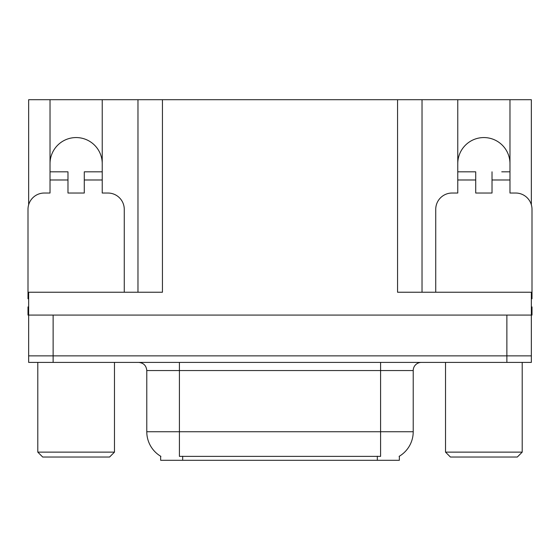 <?xml version="1.0" encoding="UTF-8"?>
<svg xmlns="http://www.w3.org/2000/svg" width="560" height="560" viewBox="0 0 560 560"><rect width="100%" height="100%" fill="white"/><g stroke="black" fill="none" stroke-linecap="round" stroke-linejoin="round"><path stroke-width="0.84" d="M399.35 456.225L399.35 460.292L160.65 460.292L160.65 456.225M50.029 163.667A26.103 26.103 0 0 1 76.132 137.564A26.103 26.103 0 0 1 102.235 163.667M28.651 298.774A16.317 16.317 0 0 0 28 298.76L28 209.349A16.317 16.317 0 0 1 44.317 193.032L50.029 193.032L50.029 179.984L67.977 179.984L67.977 193.032L84.287 193.032L84.287 179.984L102.235 179.984L102.235 99.708L397.558 99.708L397.558 292.236L531.349 292.236L531.349 355.866L28.651 355.866L28.651 315.077L28 315.077L28 306.922L28.651 306.922M531.349 306.922L532 306.922L532 315.077L28.651 315.077L28.651 292.236L162.442 292.236L162.442 99.708M67.977 179.984L67.977 171.822L50.029 171.822L50.029 99.708L28.651 99.708L28.651 204.785M435.736 292.236L435.736 209.349A16.317 16.317 0 0 1 452.053 193.032L457.765 193.032L457.765 179.984L475.713 179.984L475.713 193.032L492.023 193.032L492.023 179.984L509.971 179.984L509.971 99.708L531.349 99.708L531.349 204.785M137.97 99.708L137.97 292.236M397.558 99.708L422.03 99.708L422.03 292.236L422.03 99.708L457.765 99.708L457.765 179.984M509.971 99.708L457.765 99.708M50.029 99.708L102.235 99.708M509.971 163.667A26.103 26.103 0 0 0 483.868 137.564A26.103 26.103 0 0 0 457.765 163.667M160.895 456.372A28.553 28.553 0 0 1 146.783 431.739L179.41 431.739L179.41 456.372L380.59 456.372L380.59 431.739L413.217 431.739L413.217 370.552A8.155 8.155 0 0 1 421.379 362.397M146.783 431.739L146.783 370.552C146.3 365.596 143.577 362.88 138.621 362.397M399.105 456.372A28.553 28.553 0 0 0 413.217 431.739M53.13 362.397L531.349 362.397L531.349 355.866L28.651 355.866L28.651 362.397L53.13 362.397L53.13 315.077M531.349 362.397L531.349 355.866M102.235 179.984L102.235 193.032L107.947 193.032A16.317 16.317 0 0 1 124.264 209.349L124.264 292.236M102.235 171.822L84.287 171.822L84.287 179.984M50.029 171.822L50.029 179.984M42.686 457.03L37.793 452.13L114.478 452.13L109.578 457.03L42.686 457.03M450.422 457.03L445.522 452.13L522.207 452.13L517.314 457.03L450.422 457.03M475.713 179.984L475.713 171.822L457.765 171.822M509.971 179.984L509.971 193.032L515.683 193.032A16.317 16.317 0 0 1 532 209.349L532 298.76A16.317 16.317 0 0 0 531.349 298.774M509.971 171.822L501.746 171.822M492.023 171.822L492.023 179.984M465.99 171.822L475.713 171.822M506.87 315.077L506.87 362.397M377.328 460.292L377.328 456.225M182.672 460.292L182.672 456.225M380.59 362.397L380.59 370.552L146.783 370.552M413.217 370.552L380.59 370.552L380.59 431.739L179.41 431.739L179.41 362.397M114.478 362.397L114.478 452.13M37.793 362.397L37.793 452.13M522.207 362.397L522.207 452.13M445.522 362.397L445.522 452.13"/></g></svg>
